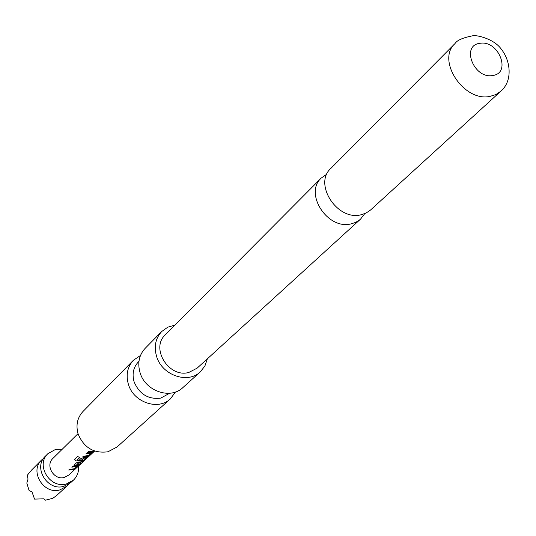 <?xml version="1.0" encoding="UTF-8"?>
<svg xmlns="http://www.w3.org/2000/svg" width="536" height="536" viewBox="0 0 536 536"><rect width="100%" height="100%" fill="white"/><g stroke="black" fill="none" stroke-linecap="round" stroke-linejoin="round"><path stroke-width="0.8" d="M62.337 449.135L55.583 449.389L47.918 453.664L45.393 456.196C32.884 467.452 47.403 491.358 63.771 486.353L70.719 482.641L73.358 480.229C77.298 476.437 79.013 471.707 78.504 466.025M326.846 174.153L321.232 178.066C303.952 193.349 327.375 229.87 350.799 223.948L355.368 222.514L358.745 220.584L360.547 219.13L364.708 213.69M66.799 486.219L56.729 495.418L52.809 498.313L45.426 500.182L43.972 498.815L34.545 499.103L31.946 491.76L29.125 490.614L26.8 483.037L28.046 479.077L27.236 475.325L31.631 470.018L41.654 459.955C29.205 471.151 43.617 494.902 59.891 489.911L66.799 486.219L68.608 484.269M43.677 458.24L41.654 459.955M47.918 453.664C35.363 464.953 49.955 488.973 66.39 483.948L73.358 480.229M175.453 392.024L170.401 398.858L117.049 446.997L107.964 451.774C93.914 453.677 83.964 447.761 78.122 434.026C75.67 425.229 77.298 417.705 83.013 411.454L133.431 360.246L140.472 355.495M161.698 331.529L145.149 348.34C138.998 355.073 137.33 363.267 140.131 372.915C145.43 391.2 170.542 399.762 182.803 387.662L200.317 371.863C187.841 384.185 162.147 375.341 156.659 356.628C153.758 346.752 155.44 338.39 161.698 331.529L167.741 327.201L175.024 325.064M169.564 393.283L160.82 398.087C148.378 399.628 139.494 394.268 134.168 382.014C131.889 374.128 133.283 367.435 138.348 361.934L138.958 361.318M170.401 398.858C158.294 410.797 133.605 402.429 128.432 384.446C125.692 374.959 127.36 366.892 133.431 360.246M207.352 358.825L204.899 366.008L200.317 371.863M370.53 210.032L366.021 213.094L360.701 214.869C337.077 220.799 313.352 183.875 330.752 168.492L454.99 43.584C436.103 60.119 463.834 102.235 489.938 96.4L495.8 94.597L500.704 91.328L370.53 210.032M479.948 43.316C460.612 45.265 473.925 79.274 492.664 75.509C511.847 73.238 498.487 39.751 479.948 43.316M360.547 219.13L197.127 368.152L188.759 372.48C168.867 378.128 150.288 348.259 165.262 334.873L321.232 178.066M78.015 433.671L52.89 458.448C44.957 465.476 54.042 480.571 64.353 477.442L68.796 475.057L94.638 451.031M72.534 469.817L68.695 470.059L69.399 469.395L74.484 468.766L76.983 466.508L71.777 467.164L72.494 466.494L76.353 466.253L79.167 465.201L76.581 467.68L72.534 469.817M77.164 465.496L73.948 465.375L76.481 462.749L81.043 461.878L84.494 460.324L80.32 462.555L78.799 462.856L76.46 465.054L81.311 463.285L77.164 465.496M81.867 461.107L76.005 460.947L74.524 459.446L77.573 456.558L79.904 457.469L77.01 460.203L82.685 460.357L84.132 459.855L86.517 457.623L83.629 458.34L81.546 460.29L79.114 460.277L81.211 458.307L88.668 456.364L86.021 458.91L81.867 461.107M86.651 456.645L82.732 456.88L83.469 456.19L88.661 455.56L91.281 453.201L85.968 453.838L86.718 453.141L90.664 452.907L93.532 451.841L90.839 454.428L86.651 456.645M94.39 450.943L91.515 452.109L87.562 452.344L88.313 451.64L94.028 450.816M94.095 450.836L87.783 452.136M91.087 452.994L86.189 453.63M93.05 452.049L88.212 456.136M88.112 455.922L82.953 456.672M79.757 457.429L77.017 460.19M88.185 456.572L83.314 460.391L76.005 460.947M76.052 460.726L74.584 459.386M86.517 457.623L83.589 458.113L81.506 460.062L79.335 460.069M80.038 464.042L75.543 465.764M75.509 465.536L73.955 465.168M83.221 461.081L78.758 462.628L76.467 465.034M76.789 466.32L71.998 466.957M78.692 465.409L74.062 469.308M73.961 469.101L68.909 469.851M500.704 91.328C513.026 80.916 510.533 60.749 501.468 49.426C494.373 38.78 475.847 34.498 472.33 35.879C462.668 37.795 456.886 40.361 454.99 43.584"/></g></svg>
